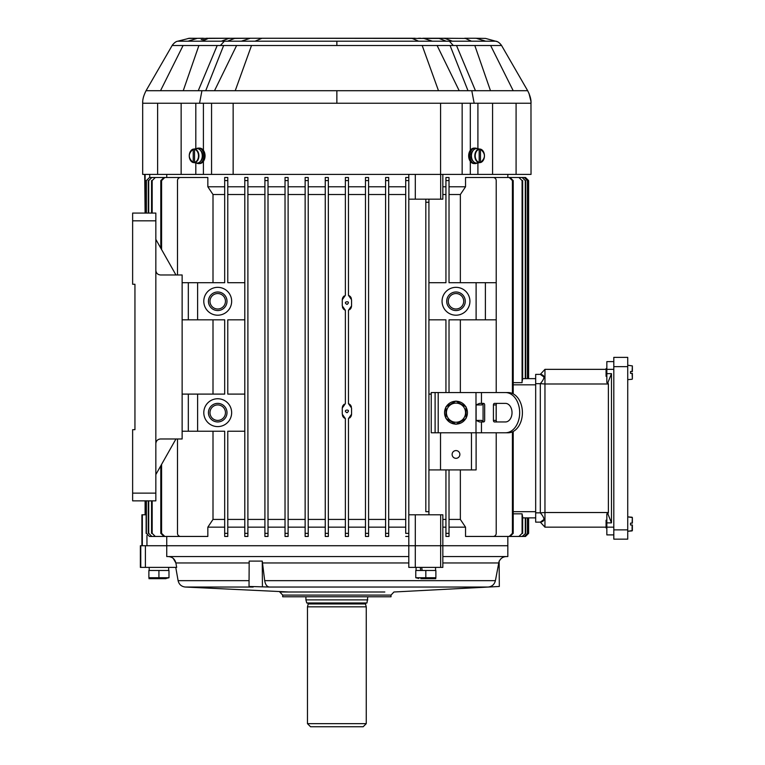 <?xml version="1.0" encoding="UTF-8"?>
<svg xmlns="http://www.w3.org/2000/svg" width="765" height="765" viewBox="0 0 765 765"><rect width="100%" height="100%" fill="white"/><g stroke="black" fill="none" stroke-linecap="round" stroke-linejoin="round"><path stroke-width="1.15" d="M264.7 580.654L262.261 561.099L249.18 561.099L249.027 586.468L269.27 587.042C266.851 586.612 265.321 584.479 264.7 580.654L495.404 580.654L499.134 561.099L499.315 586.468L499.134 561.099M176.667 567.391L175.874 562.954L176.667 567.391L145.407 567.391L145.407 545.732L507.826 545.732L442.839 545.732L442.839 567.391L440.65 567.391L440.65 545.732M168.214 556.557C172.307 556.853 174.86 558.976 175.874 562.954L173.225 558.383M269.27 587.042L488.118 587.042C492.01 586.612 494.439 584.479 495.404 580.654M145.407 567.391L140.368 567.391L140.368 545.732L145.407 545.732M146.957 535.452L146.957 545.732L166.741 545.732L166.741 556.557L408.806 556.557M442.839 556.557L507.826 556.557L507.826 536.447L525.526 536.447L528.615 533.348L525.44 536.447L507.453 536.447M282.706 595.084L282.706 596.786L391.011 596.786L391.011 595.084L282.706 595.084L279.77 591.995L384.824 591.995M488.118 587.042L499.124 586.468M249.055 580.654L178.102 580.654C179.029 584.46 181.429 586.583 185.312 587.042L253.186 587.042L249.027 586.468M440.65 567.391L408.806 567.391L408.806 177.499L405.708 177.499L405.708 180.588L405.708 177.499L408.806 177.499L408.806 174.401M262.261 561.099L262.424 586.468M632.368 523.136L632.368 517.551L632.368 523.136L630.513 523.136L632.368 523.136M630.513 525L632.368 525L632.368 530.585L632.368 525L630.513 525L632.368 525L630.513 525L630.513 523.136L632.091 523.136L630.513 523.136M606.071 527.936L606.846 527.936L606.071 527.936L606.071 520.2L606.846 520.2M627.73 366.645L627.73 357.36L613.807 357.36L613.807 539.153L627.73 539.153L627.73 366.645L613.807 366.645M613.807 539.153L627.73 539.153M632.368 373.368L632.368 378.962L632.368 373.368L630.513 373.368L632.368 373.368M630.513 371.513L632.368 371.513L630.513 371.513L630.513 373.368L632.091 373.368L630.513 373.368M613.807 369.352L606.846 369.352L606.846 373.645L611.484 373.645L611.484 522.868L606.846 522.868L606.846 534.898L613.807 534.898L606.846 534.898M613.807 527.162L544.957 527.162L544.957 512.521L608.385 512.521L608.385 383.992L544.957 383.992L544.957 512.521L540.31 512.846L540.31 383.657L535.672 383.657L535.672 374.381L540.31 374.381C545.149 375.022 545.149 378.12 540.31 383.657L544.957 383.992L544.957 369.352L606.846 369.352L606.846 361.616L613.807 361.616M608.385 383.992L607.869 382.691L606.846 382.691L606.846 373.645M607.869 382.691L611.484 373.645M608.385 512.521L607.869 513.822L611.484 522.868M544.957 369.352L540.31 374.381L544.116 377.116M535.672 383.657L535.672 522.132L540.31 522.132L544.116 519.387M607.869 513.822L606.846 513.822L606.846 522.868M535.672 512.846L540.31 512.846C545.149 518.393 545.149 521.491 540.31 522.132L544.957 527.162M632.368 371.513L632.368 365.919L632.368 371.513M606.846 368.577L606.071 368.577L606.071 376.313L606.846 376.313M505.455 432.78L508.19 432.78A20.11 14.219 -90 0 0 522.409 412.67A20.11 14.219 -90 0 0 508.19 392.56L505.455 392.56A20.11 14.219 90 0 1 519.674 412.67A20.11 14.219 90 0 1 505.455 432.78L431.24 432.78L431.24 392.56L435.103 392.56L435.103 432.78M505.455 392.56L435.103 392.56M476.107 404.934L479.502 403.385L483.576 403.385A1.549 1.09 -90 0 1 484.666 404.934L484.666 420.406A1.549 1.09 -90 0 1 483.576 421.955L479.502 421.955L476.107 420.406L476.107 404.934L481.768 404.934L482.868 403.385M497.25 421.955A1.549 1.09 90 0 1 496.16 420.406L493.425 420.406A1.549 1.09 -90 0 0 494.515 421.955L505.455 421.955A9.285 6.56 -90 0 0 512.024 412.67A9.285 6.56 -90 0 0 505.455 403.385L494.515 403.385A1.549 1.09 -90 0 0 493.425 404.934L496.16 404.934A1.549 1.09 90 0 1 497.25 403.385M493.425 420.406L493.425 404.934M482.868 421.955L481.768 420.406L476.107 420.406M496.16 420.406L496.16 404.934M483.069 421.955L483.069 403.385M445.938 418.12A11.437 11.437 0 0 1 445.938 407.219M446.244 406.684A11.437 11.437 0 0 1 455.682 401.233M456.303 401.233A11.437 11.437 0 0 1 465.742 406.684M466.048 407.219A11.437 11.437 0 0 1 466.048 418.12M465.742 418.656A11.437 11.437 0 0 1 456.303 424.106M455.682 424.106A11.437 11.437 0 0 1 446.244 418.656M455.988 424.279L445.938 418.474L445.938 406.865L455.988 401.061L466.048 406.865L466.048 418.474L455.988 424.279M465.55 412.67A9.553 9.553 0 0 0 453.521 403.442A9.553 9.553 0 0 0 447.716 417.451A9.553 9.553 0 0 0 465.55 412.67M420.846 578.684L435.782 578.684L420.846 578.684M415.768 577.728L415.768 570.48L435.878 570.48L435.878 577.728L415.768 577.728L418.78 578.474M425.818 570.48L425.818 577.728M422.184 570.48L421.687 567.391M420.253 567.391L420.712 570.48M165.967 578.684L148.974 578.684L165.967 578.684M168.989 577.728L168.989 570.48L148.879 570.48L148.879 577.728L168.989 577.728L165.967 578.474M158.929 570.48L158.929 577.728M244.8 536.447L247.898 536.447L244.8 536.447L244.8 177.499L247.898 177.499L247.898 180.588L244.8 180.588M244.8 533.817L244.8 179.785M227.779 527.162L244.8 527.162M177.499 438.976L177.499 533.348A3.098 3.098 0 0 0 180.588 536.447L207.841 536.447L207.841 527.162L224.69 527.162M408.806 545.732L166.741 545.732L166.741 536.447M408.806 533.348L405.708 533.348L405.708 180.588L408.806 180.588M388.687 533.874L388.687 527.162L405.708 527.162M388.687 536.447L385.598 536.447L385.598 533.348L385.598 536.447L388.687 536.447L388.687 177.499L385.598 177.499L385.598 180.588L385.598 177.499M368.577 527.162L385.598 527.162M365.479 536.447L368.577 536.447L368.577 533.348L365.479 533.348L365.479 536.447L365.479 177.499L365.479 180.588L368.577 180.588L368.577 177.499L365.479 177.499M348.457 527.162L365.479 527.162M345.369 536.447L348.457 536.447L348.457 533.348L345.369 533.348L345.369 536.447L345.369 418.598L342.271 414.219L342.271 408.032L345.369 403.652L345.369 310.294L342.271 305.914L342.271 299.727L345.369 295.347L345.369 177.499L345.369 180.588L348.457 180.588L348.457 177.499L345.369 177.499M328.348 527.162L345.369 527.162M325.249 533.348L328.348 533.348L328.348 536.447L325.249 536.447L325.249 177.499L328.348 177.499L328.348 180.588L325.249 180.588M308.238 527.162L325.249 527.162M305.139 533.348L308.238 533.348L308.238 536.447L305.139 536.447L305.139 177.499L308.238 177.499L308.238 180.588L305.139 180.588M288.118 527.162L305.139 527.162M285.029 536.447L285.029 533.348L288.118 533.348L288.118 536.447L285.029 536.447L288.118 536.447L288.118 180.588L285.029 180.588L285.029 177.499L288.118 177.499L288.118 180.588L288.118 177.499L285.029 177.499M268.008 527.162L285.029 527.162L285.029 533.874M264.91 536.447L264.91 533.348L268.008 533.348L268.008 536.447L264.91 536.447L268.008 536.447L268.008 180.588L264.91 180.588L264.91 177.499L268.008 177.499L268.008 180.588L268.008 177.499M247.898 527.162L264.91 527.162L264.91 533.846M244.8 533.348L247.898 533.348L247.898 536.447L247.898 177.499M247.898 519.425L264.91 519.425L264.91 194.52L247.898 194.52M227.779 519.425L244.8 519.425M227.779 194.52L244.8 194.52M177.499 274.97L177.499 180.588A3.098 3.098 0 0 1 180.588 177.499L207.841 177.499L207.841 186.784L224.69 186.784M476.107 282.706L485.393 282.706L485.393 319.837L476.107 319.837L476.107 282.706L449.026 282.706L449.026 177.499L445.938 177.499L445.938 180.588L449.026 180.588M428.916 282.706L445.938 282.706L445.938 180.588M445.938 392.56L445.938 319.837L428.916 319.837M431.24 394.099L428.916 394.099M440.936 432.78A3.098 3.098 0 0 0 440.516 434.329L440.516 469.92L428.916 469.92M476.107 432.78L476.107 469.92L471.46 469.92L471.46 434.329A3.098 3.098 0 0 0 471.049 432.78M449.026 392.56L449.026 319.837L476.107 319.837M455.988 287.344A13.923 13.923 0 0 1 468.046 308.238A13.923 13.923 0 0 1 443.93 308.238A13.923 13.923 0 0 1 455.988 287.344M455.988 291.991A9.285 9.285 0 0 1 464.03 305.914A9.285 9.285 0 0 1 447.955 305.914A9.285 9.285 0 0 1 455.988 291.991M455.988 293.54A7.736 7.736 0 0 1 462.691 305.139A7.736 7.736 0 0 1 449.294 305.139A7.736 7.736 0 0 1 455.988 293.54M445.938 533.348L445.938 536.447L449.026 536.447L449.026 533.348L445.938 533.348L445.938 469.92L471.46 469.92M449.026 533.348L449.026 469.92M217.729 403.385A9.285 9.285 0 0 1 225.761 417.308A9.285 9.285 0 0 1 209.687 417.308A9.285 9.285 0 0 1 217.729 403.385M217.729 404.934A7.736 7.736 0 0 1 224.422 416.543A7.736 7.736 0 0 1 211.025 416.543A7.736 7.736 0 0 1 217.729 404.934M244.8 282.706L227.779 282.706L227.779 180.588L224.69 180.588L224.69 177.499L227.779 177.499L227.779 180.588M224.69 533.348L227.779 533.348L227.779 536.447L224.69 536.447L224.69 431.24L197.609 431.24L197.609 394.099L224.69 394.099L224.69 319.837L197.609 319.837L197.609 282.706L224.69 282.706L224.69 180.588M227.779 533.348L227.779 431.24L244.8 431.24M244.8 319.837L227.779 319.837L227.779 394.099L244.8 394.099M217.729 287.344A13.923 13.923 0 0 1 229.787 308.238A13.923 13.923 0 0 1 205.661 308.238A13.923 13.923 0 0 1 217.729 287.344M217.729 398.747A13.923 13.923 0 0 1 229.787 419.631A13.923 13.923 0 0 1 205.661 419.631A13.923 13.923 0 0 1 217.729 398.747M460.358 319.837L460.358 392.56M449.026 194.52L460.358 194.52L460.358 282.706M442.839 194.52L445.938 194.52M207.841 527.162L213.005 519.425L213.005 431.24M213.005 519.425L224.69 519.425M213.005 394.099L213.005 319.837M408.806 533.846L408.806 514.788L428.916 514.788L428.916 199.158L425.818 199.158L425.818 202.256L425.818 199.158L415.309 199.158L415.309 174.401M192.799 177.499L163.987 177.499L160.793 180.588L161.597 180.588L164.8 177.499M192.799 536.447L164.8 536.447L161.597 533.348L161.597 464.365M161.597 249.581L161.597 180.588M512.416 431.871L512.416 533.348L509.222 536.447L481.654 536.447M509.222 177.499L512.416 180.588L513.21 180.588L510.016 177.499L481.654 177.499M512.416 180.588L512.416 393.468M460.358 194.52L465.541 186.784L465.541 177.499L493.129 177.499A3.098 3.098 0 0 1 496.217 180.588L496.217 392.56M460.358 469.92L460.358 519.425L465.541 527.162L465.541 536.447L493.129 536.447A3.098 3.098 0 0 0 496.217 533.348L496.217 432.78M349.615 295.95L348.457 295.347L348.457 180.588M348.457 533.348L348.457 418.598L351.556 414.219L351.556 408.032L348.457 403.652L348.457 310.294L351.556 305.914L351.556 299.727L348.457 295.347M347.233 412.631L346.918 412.67C341.716 409.772 351.718 408.711 347.233 412.631M347.233 304.336L346.918 304.365C341.716 301.477 351.718 300.406 347.233 304.336M449.026 519.425L460.358 519.425M449.026 527.162L465.541 527.162M442.839 527.162L445.938 527.162M528.615 533.348L528.615 517.876L535.672 517.876L522.667 517.876M522.667 378.637L535.672 378.637L528.615 378.637L528.615 180.588L525.526 177.499L507.826 177.499L507.826 174.401M522.323 380.664L522.457 379.966M522.084 180.588L518.938 177.499L522.084 180.588L522.084 382.663L513.21 382.663M513.21 513.841L522.084 513.841L522.199 515.008M522.667 533.348L522.667 517.255L522.084 513.841L522.084 533.348L518.938 536.447L522.084 533.348M522.323 515.849L522.457 516.547M348.457 194.52L365.479 194.52M351.374 298.455L351.097 297.719M350.705 297.05L350.198 296.447M349.605 309.701L350.198 309.194M350.705 308.591L351.097 307.922M351.384 307.186L351.556 305.914M351.374 406.76L351.097 406.024M350.705 405.354L350.198 404.752M349.615 404.255L348.457 403.652M349.605 417.996L350.198 417.499M350.705 416.896L351.097 416.227M351.384 415.491L351.556 414.219M348.457 519.425L365.479 519.425M288.118 194.52L305.139 194.52M288.118 519.425L305.139 519.425M428.916 511.689L425.818 511.689L425.818 202.256L428.916 202.256M388.687 194.52L405.708 194.52M388.687 519.425L405.708 519.425M268.008 519.425L285.029 519.425L285.029 194.52L268.008 194.52M442.839 519.425L445.938 519.425M368.577 194.52L385.598 194.52M368.577 519.425L385.598 519.425M328.348 194.52L345.369 194.52M328.348 519.425L345.369 519.425M342.452 415.491L342.73 416.227M343.122 416.896L343.628 417.499M344.221 417.996L345.369 418.598M344.221 404.245L343.628 404.752M343.122 405.345L342.73 406.024M342.452 406.751L342.271 408.032M342.452 307.186L342.73 307.922M343.122 308.591L343.628 309.194M344.221 309.701L345.369 310.294M344.221 295.94L343.628 296.447M343.122 297.05L342.73 297.719M342.452 298.455L342.271 299.727M308.238 194.52L325.249 194.52M308.238 519.425L325.249 519.425M213.005 282.706L213.005 194.52L224.69 194.52M146.134 514.788L141.907 514.788L141.907 545.732M428.916 514.788L442.839 514.788L442.839 545.732M308.238 536.447L308.238 177.499M328.348 536.447L328.348 177.499M168.864 536.447L149.491 536.447L146.383 533.348L146.383 500.865M146.383 533.348L149.491 536.447M146.383 213.081L146.383 180.588L149.491 177.499L146.383 180.588M146.134 533.348L146.134 500.865M146.134 213.081L146.134 180.588M168.864 177.499L149.491 177.499M388.687 533.348L385.598 533.348L385.598 180.588L388.687 180.588M405.708 186.784L388.687 186.784L388.687 179.775M173.942 536.447L151.833 536.447L148.706 533.348L148.706 500.865M148.706 533.348L151.833 536.447M148.706 213.081L148.706 180.588L151.833 177.499L148.706 180.588M148.276 533.348L148.276 500.865M148.276 213.081L148.276 180.588M173.942 177.499L151.833 177.499M213.005 194.52L207.841 186.784M161.597 533.348L160.793 533.348L163.987 536.447L164.8 536.447M160.793 533.348L160.793 465.78M160.793 248.166L160.793 180.588M181.764 536.447L155.324 536.447L152.168 533.348L152.168 500.865M152.168 533.348L155.324 536.447M152.168 213.081L152.168 180.588L155.324 177.499L152.168 180.588M151.556 533.348L151.556 500.865M151.556 213.081L151.556 180.588M181.764 177.499L155.324 177.499M264.91 533.348L264.91 180.588M264.91 179.775L264.91 194.52M408.806 179.775L408.806 199.158L415.309 199.158M405.708 536.447L408.806 536.447M285.029 533.348L285.029 180.588M285.029 179.775L285.029 194.52M368.577 533.348L368.577 180.588M145.187 514.788L145.187 500.865M145.187 213.081L145.187 199.158M145.101 514.788L145.101 500.865M145.101 213.081L144.7 174.401M518.938 536.447L493.176 536.447M522.667 180.588L522.667 379.258M518.938 177.499L493.176 177.499M525.526 177.499L528.538 180.588L528.538 378.637M525.44 177.499L507.453 177.499M525.287 180.588L522.16 177.499L525.287 180.588L525.287 378.637M522.16 177.499L500.377 177.499M525.698 180.588L525.698 378.637M527.429 180.588L524.321 177.499L527.429 180.588L527.429 378.637M524.321 177.499L505.072 177.499M527.678 180.588L527.678 378.637M528.538 517.876L528.538 533.348M525.698 517.876L525.698 533.348L522.16 536.447L500.377 536.447M525.287 517.876L525.287 533.348M522.16 536.447L525.698 533.348M527.678 517.876L527.678 533.348L524.321 536.447L505.072 536.447M527.429 517.876L527.429 533.348M524.321 536.447L527.678 533.348M513.21 180.588L513.21 393.851M513.21 431.489L513.21 533.348L512.416 533.348M509.222 536.447L510.016 536.447L513.21 533.348M496.217 420.922L496.217 404.427M496.217 282.706L485.393 282.706M496.217 319.837L485.393 319.837M440.516 469.92L445.938 469.92M182.137 282.706L197.609 282.706M197.609 319.837L188.324 319.837L188.324 282.706M182.137 319.837L188.324 319.837M182.137 394.099L197.609 394.099M197.609 431.24L188.324 431.24L188.324 394.099M182.137 431.24L188.324 431.24M217.729 291.991A9.285 9.285 0 0 1 225.761 305.914A9.285 9.285 0 0 1 209.687 305.914A9.285 9.285 0 0 1 217.729 291.991M217.729 293.54A7.736 7.736 0 0 1 224.422 305.139A7.736 7.736 0 0 1 211.025 305.139A7.736 7.736 0 0 1 217.729 293.54M455.988 450.575A3.863 3.863 0 0 1 459.344 456.38A3.863 3.863 0 0 1 452.641 456.38A3.863 3.863 0 0 1 455.988 450.575M425.818 199.158L442.839 199.158L442.839 174.401M146.134 199.158L145.12 199.158L145.12 174.401M442.839 186.784L445.938 186.784M166.741 177.499L166.741 174.401M308.238 186.784L325.249 186.784M328.348 186.784L345.369 186.784M227.779 186.784L244.8 186.784M288.118 186.784L305.139 186.784M268.008 186.784L285.029 186.784M348.457 186.784L365.479 186.784M368.577 186.784L385.598 186.784M247.898 186.784L264.91 186.784M449.026 186.784L465.541 186.784M307.463 723.652L310.552 726.75L363.165 726.75L366.253 723.652L366.253 606.846L307.463 606.846L307.463 723.652L366.253 723.652M307.463 606.846L308.238 603.958L365.479 603.958L366.253 606.846M367.802 599.884L305.914 599.884L306.746 602.973L366.971 602.973L367.802 596.786M132.632 220.817L155.84 220.817L155.84 213.081L132.632 213.081L132.632 284.255L134.946 284.255L134.946 429.691L132.632 429.691L132.632 500.865L155.84 500.865L155.84 443.614C156.117 440.803 157.667 439.253 160.478 438.976L182.137 438.976L182.137 274.97L160.478 274.97C157.667 274.692 156.117 273.143 155.84 270.332L155.84 443.614M175.95 438.976L155.84 474.558M134.946 284.255L134.946 429.691M155.84 220.817L155.84 270.332M175.95 274.97L155.84 239.388M480.487 162.295L480.487 149.385L479.177 148.936A6.962 4.925 90 0 0 478.947 148.898A6.962 4.925 90 0 0 477.857 148.936L479.177 149.385L479.177 162.295L477.857 162.744A6.962 4.925 90 0 0 478.947 162.773A6.962 4.925 90 0 0 479.177 162.744L480.487 162.295A6.522 4.609 90 0 0 484.436 155.84A6.522 4.609 90 0 0 480.487 149.385L480.286 149.07C485.794 153.583 485.794 158.087 480.296 162.601L480.487 162.295M477.245 148.697A7.21 5.097 90 0 0 476.997 148.659A7.21 5.097 90 0 0 471.45 155.84A7.21 5.097 90 0 0 476.997 163.022L478.947 162.773M479.177 162.744L479.177 162.295A6.522 4.609 90 0 1 475.218 155.84A6.522 4.609 90 0 1 479.177 149.385L479.177 148.936M200.698 161.032A6.072 4.294 -90 0 0 200.698 150.638M530.977 101.563L531.034 174.401L142.682 174.401L142.682 103.246L199.56 103.246L201.931 90.71L146.048 90.71C143.59 95.596 142.472 99.775 142.682 103.246L142.711 102.194M183.753 41.195L177.776 41.195C175.969 41.406 174.095 42.85 172.135 45.518L146.048 90.71M208.3 38.422L189.414 38.25L177.776 41.195L202.218 41.195L208.3 38.422L235.524 38.25L228.821 38.422L221.295 41.195L202.218 41.195M201.224 39.675L205.45 39.723M245.642 103.246L233.583 103.246M531.034 103.246L474.157 103.246L471.785 90.71L527.668 90.71C530.126 95.596 531.245 99.775 531.034 103.246M474.826 38.25L485.584 38.422L497.24 41.645M172.135 45.518L220.377 45.518L224.365 41.195L336.858 41.195L336.858 45.518L453.329 45.518L449.351 41.195L495.94 41.195C497.891 41.539 499.765 42.983 501.582 45.518L527.668 90.71M224.365 41.195L221.295 41.195M183.084 45.518L160.516 90.71M183.237 90.71L198.9 45.518M336.858 45.518L220.377 45.518M201.931 90.71L336.858 90.71L336.858 103.246L203.404 103.246L203.404 150.313M336.858 103.246L474.157 103.246M251.513 45.518L235.228 90.71M214.516 90.71L236.605 45.518M205.03 155.209L205.03 156.462M514.606 103.246L505.732 103.246M501.582 45.518L453.339 45.518M490.633 45.518L513.2 90.71M490.48 90.71L474.816 45.518M449.351 41.195L336.858 41.195M471.785 90.71L336.858 90.71M422.194 45.518L438.488 90.71M459.191 90.71L437.111 45.518M468.687 155.209L468.687 156.462M196.376 148.697A7.736 5.47 90 0 1 198.479 148.104A7.736 5.47 90 0 1 203.949 155.84A7.736 5.47 90 0 1 198.479 163.576A7.736 5.47 90 0 1 196.376 162.974M198.479 163.576L199.579 163.576A7.736 5.47 -90 0 0 205.049 155.84A7.736 5.47 -90 0 0 199.579 148.104L198.479 148.104M477.341 162.974A7.736 5.47 -90 0 1 475.237 163.576A7.736 5.47 -90 0 1 469.767 155.84A7.736 5.47 -90 0 1 475.237 148.104A7.736 5.47 -90 0 1 477.341 148.697M475.237 148.104L474.137 148.104A7.736 5.47 90 0 0 468.668 155.84A7.736 5.47 90 0 0 474.137 163.576L475.237 163.576M194.54 148.936L194.54 149.385A6.522 4.609 -90 0 1 198.498 155.84A6.522 4.609 -90 0 1 194.54 162.295L194.54 149.385L195.859 148.936A6.962 4.925 -90 0 0 194.769 148.898A6.962 4.925 -90 0 0 194.54 148.936L193.229 149.385L193.229 162.295L194.54 162.744A6.962 4.925 -90 0 0 194.769 162.773A6.962 4.925 -90 0 0 195.859 162.744L194.54 162.744M194.769 162.773L196.72 163.022A7.21 5.097 -90 0 0 202.237 156.643A7.21 5.097 -90 0 0 197.858 148.697A7.21 5.097 -90 0 0 196.72 148.659L194.769 148.898M193.43 149.07L193.229 149.385A6.522 4.609 -90 0 0 189.271 155.84A6.522 4.609 -90 0 0 193.229 162.295L193.43 162.601M473.019 150.638A6.072 4.294 90 0 0 470.953 155.324L471.46 155.324M471.46 156.223L470.953 156.347A6.072 4.294 90 0 0 473.019 161.032M471.47 155.199L470.953 155.324M262.634 562.954L408.806 562.954M442.839 562.954L498.56 562.954M175.874 562.954L249.17 562.954M288.893 591.995L185.312 587.042M415.299 567.391L415.309 514.788M140.77 567.391L140.77 545.732M632.091 517.236L627.73 516.863L632.368 517.551L632.091 523.136M632.091 525L632.091 530.9L627.73 531.273L632.368 530.585M613.807 529.868L627.73 529.868M632.368 378.962L632.091 373.368M632.091 371.513L632.368 365.919L627.73 365.23M481.462 403.385L481.462 392.56M481.462 432.78L481.462 421.955M475.993 432.78L475.993 392.56M438.202 432.78L438.202 392.56M535.672 384.824L513.21 384.824M513.21 511.689L535.672 511.689M440.669 545.732L440.669 514.788M142.328 514.788L142.328 545.732M440.669 174.401L440.669 199.158M145.12 183.686L145.12 199.158M149.749 174.401L149.749 177.499M308.238 603.958L365.479 603.748L366.253 602.973M155.84 493.129L132.632 493.129M480.305 149.079A6.828 4.829 -90 0 1 484.455 155.84A6.828 4.829 -90 0 1 480.305 162.601M478.976 162.601A6.828 4.829 -90 0 1 474.807 155.84A6.828 4.829 -90 0 1 478.976 149.07M157.628 103.246L157.628 174.401M516.088 103.246L516.088 174.401M195.811 162.907L195.811 174.401M203.404 161.358L203.404 174.401M195.811 103.246L195.811 148.764M203.404 103.246L199.56 103.246M198.25 90.71L217.203 45.518M203.213 38.25L188.133 38.422M197.045 38.422L187.999 41.195M181.142 103.246L181.142 174.401M227.521 41.195L234.635 38.422L251.121 38.25M205.718 90.71L223.648 45.518M233.143 103.246L233.143 174.401M440.573 103.246L440.573 174.401M262.366 38.26L412.125 38.422L418.656 41.195M261.592 38.422L255.061 41.195M241.291 41.195L249.849 38.422M211.561 103.246L211.561 174.401M470.312 161.358L470.312 174.401M477.905 162.907L477.905 174.401M470.312 103.246L470.312 150.313M477.905 103.246L477.905 148.764M452.421 41.195L444.895 38.422L438.192 38.25L465.416 38.422L443.958 38.25M475.467 90.71L456.514 45.518M475.601 38.26L485.584 38.422M476.672 38.422L485.718 41.195M471.489 41.195L465.416 38.422M492.574 103.246L492.574 174.401M446.196 41.195L439.072 38.422L412.125 38.422M467.998 90.71L450.069 45.518M432.426 41.195L423.858 38.422M462.156 103.246L462.156 174.401M194.74 149.07A6.828 4.829 90 0 1 198.91 155.84A6.828 4.829 90 0 1 194.74 162.601M193.411 162.601A6.828 4.829 90 0 1 189.261 155.84A6.828 4.829 90 0 1 193.411 149.079C187.922 153.583 187.922 158.087 193.421 162.601M178.102 580.654L175.759 567.391M499.315 561.099C500.779 558.211 503.121 556.7 506.353 556.557M391.011 595.084L393.946 591.995L499.315 586.468M632.091 379.268L627.73 379.65M416.084 567.391L416.084 570.48M435.562 567.391L435.562 570.48M149.194 567.391L149.194 570.48M168.673 567.391L168.673 570.48M308.238 603.748L307.463 602.973M305.914 599.884L305.914 596.786M478.947 148.898L476.997 148.659M175.453 42.161L174.812 42.572M172.794 44.533L172.393 45.097M143.504 96.801L143.371 97.337M143.265 97.815L143.16 98.312M143.093 98.637L143.017 99.125M142.739 101.525L142.711 102.003M206.464 38.25L207.707 38.25M208.625 38.25L229.758 38.25M252.087 38.25L253.416 38.25M254.315 38.25L255.156 38.25M258.58 38.25L259.469 38.25M260.483 38.25L411.312 38.25M528.969 93.282L530.967 101.41M411.742 38.25L412.478 38.25M413.234 38.25L415.127 38.25M418.56 38.25L420.052 38.25M420.301 38.25L420.865 38.25M262.405 38.25L235.524 38.25M475.543 38.25L464.671 38.25M422.796 38.25L438.192 38.25"/></g></svg>
